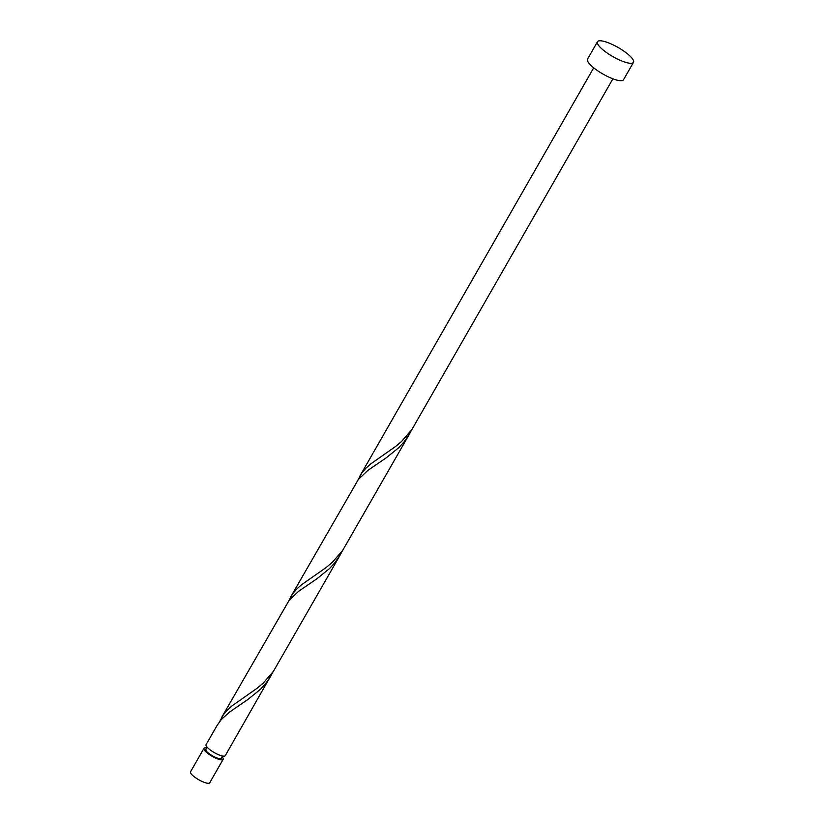 <?xml version="1.0" encoding="UTF-8"?>
<svg xmlns="http://www.w3.org/2000/svg" width="824" height="824" viewBox="0 0 824 824"><rect width="100%" height="100%" fill="white"/><g stroke="black" fill="none" stroke-linecap="round" stroke-linejoin="round"><path stroke-width="1.24" d="M223.139 759.368L209.718 782.8A11.062 2.802 -150.2 0 1 200.5 780.699A11.062 2.802 -150.2 0 1 190.663 773.046A11.062 2.802 -150.2 0 1 190.519 771.81L203.95 748.367A11.062 2.802 29.8 0 0 204.084 749.603A11.062 2.802 29.8 0 0 213.921 757.266A11.062 2.802 29.8 0 0 223.139 759.368A11.062 2.802 29.8 0 0 223.005 758.121A11.062 2.802 29.8 0 0 222.058 756.803M206.7 748.007A11.062 2.802 29.8 0 0 203.95 748.367M207.154 747.214L205.866 749.469A8.848 2.245 29.8 0 0 205.979 750.458A8.848 2.245 29.8 0 0 213.849 756.587A8.848 2.245 29.8 0 0 221.223 758.265L222.511 756.01M633.481 62.346L623.511 79.753A20.734 5.263 -150.2 0 1 606.217 75.818A20.734 5.263 -150.2 0 1 587.78 61.46A20.734 5.263 -150.2 0 1 587.522 59.143L597.482 41.736A20.734 5.263 -150.2 0 1 614.776 45.681A20.734 5.263 -150.2 0 1 633.223 60.028A20.734 5.263 -150.2 0 1 633.481 62.346A20.734 5.263 -150.2 0 1 616.187 58.411A20.734 5.263 -150.2 0 1 597.74 44.063A20.734 5.263 -150.2 0 1 597.482 41.736M612.901 78.805L411.866 429.582L401.535 441.499L395.396 446.618L370.635 463.984L365.732 468.392L361.736 473.161L358.049 479.877M270.942 675.907L265.627 683.632L260.26 689.461L247.87 699.494L229.257 712.276L221.306 719.537L217.134 725.347L206.072 744.659A11.062 2.802 29.8 0 0 206.206 745.895A11.062 2.802 29.8 0 0 216.053 753.548A11.062 2.802 29.8 0 0 225.271 755.649L273.002 671.951M221.553 717.632L289.1 600.387L298.484 591.395L317.096 578.613L329.487 568.581L334.853 562.761L340.168 555.026L273.413 671.333L263.072 683.25L256.944 688.37L232.183 705.735L227.28 710.144L223.283 714.913L219.596 721.628M290.779 596.761L358.327 479.517L367.71 470.514L386.322 457.742L398.713 447.71L404.079 441.88L409.394 434.145L342.64 550.463L332.299 562.38L326.17 567.499L301.409 584.855L296.506 589.263L292.51 594.042L288.822 600.748M340.168 555.026L342.228 551.081M409.394 434.145L411.454 430.2M360.006 475.881L593.702 67.815"/></g></svg>
